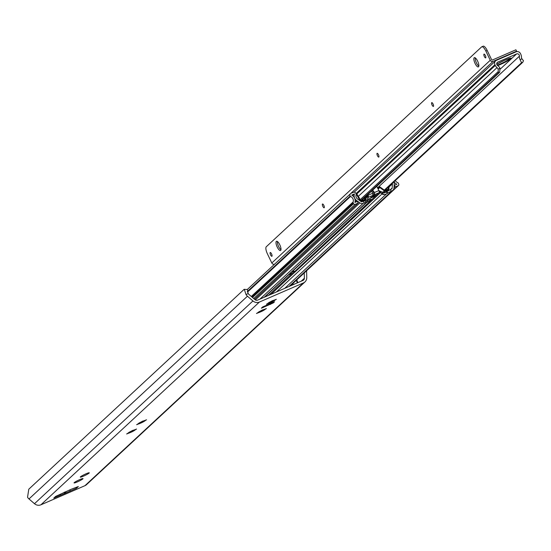 <?xml version="1.0" encoding="UTF-8"?>
<svg xmlns="http://www.w3.org/2000/svg" width="551" height="551" viewBox="0 0 551 551"><rect width="100%" height="100%" fill="white"/><g stroke="black" fill="none" stroke-linecap="round" stroke-linejoin="round"><path stroke-width="0.83" d="M304.248 272.945L304.372 278.262A2.486 2.342 -132.9 0 1 303.036 280.397L257.606 300.13A2.486 2.342 -132.9 0 1 255.03 299.689L248.942 294.427A4.36 4.091 -132.9 0 1 248.17 293.573L247.399 289.523L244.114 289.365L28.783 489.205L27.55 497.257A6.832 6.419 47.1 0 0 28.989 498.951L34.486 503.704A6.226 5.847 47.1 0 0 40.926 504.799L84.957 485.679A6.226 5.847 47.1 0 0 86.514 484.66L304.965 281.919A6.226 5.847 47.1 0 0 306.755 277.587L306.597 270.768M244.286 289.247L246.001 294.516A6.832 6.419 47.1 0 0 247.44 296.211L252.937 300.963A6.226 5.847 47.1 0 0 259.376 302.058L303.408 282.938A6.226 5.847 47.1 0 0 304.965 281.919M273.337 302.898L261.374 308.195L262.655 306.948L274.536 301.79L273.337 302.898L273.117 302.43M64.123 492.332L64.632 493.544L65.328 493.2L66.092 491.478M65.328 493.2L76.465 488.282L78.338 486.547L71.286 489.226L55.658 496.396L53.784 498.132L64.605 493.51M82.864 478.881A4.98 0.537 154.4 0 0 83.036 478.605A4.98 0.537 154.4 0 0 79.062 479.921A4.98 0.537 154.4 0 0 74.22 482.635A4.98 0.537 154.4 0 0 74.054 482.91A4.98 0.537 154.4 0 0 78.028 481.588A4.98 0.537 154.4 0 0 82.864 478.881M89.104 473.089A4.98 0.537 154.4 0 0 89.276 472.813A4.98 0.537 154.4 0 0 85.302 474.129A4.98 0.537 154.4 0 0 80.467 476.842A4.98 0.537 154.4 0 0 80.294 477.118A4.98 0.537 154.4 0 0 84.269 475.795A4.98 0.537 154.4 0 0 89.104 473.089M268.254 303.498L266.464 304.235L267.752 303.47A4.043 0.434 -25.6 0 1 268.227 303.029L269.721 302.134A4.043 0.434 -25.6 0 1 271.381 301.294L273.372 300.433A4.043 0.434 -25.6 0 1 274.556 300.033L276.347 299.296L275.052 300.061A4.043 0.434 -25.6 0 1 274.577 300.502L273.082 301.397A4.043 0.434 -25.6 0 1 271.429 302.237L269.432 303.098A4.043 0.434 -25.6 0 1 268.254 303.498L268.082 303.133M258.267 312.768L256.477 313.498L257.765 312.734A4.043 0.434 -25.6 0 1 258.24 312.293L259.735 311.398A4.043 0.434 -25.6 0 1 261.394 310.564L263.385 309.696A4.043 0.434 -25.6 0 1 264.57 309.304L266.36 308.567L265.065 309.331A4.043 0.434 -25.6 0 1 264.59 309.772L263.096 310.668A4.043 0.434 -25.6 0 1 261.443 311.501L259.445 312.369A4.043 0.434 -25.6 0 1 258.267 312.768L258.095 312.403M128.445 433.251L126.654 433.988L127.942 433.224A4.043 0.434 -25.6 0 1 128.417 432.783L129.912 431.888A4.043 0.434 -25.6 0 1 131.572 431.047L133.562 430.186A4.043 0.434 -25.6 0 1 134.747 429.787L136.538 429.05L135.243 429.814A4.043 0.434 -25.6 0 1 134.775 430.255L133.273 431.151A4.043 0.434 -25.6 0 1 131.62 431.991L129.623 432.852A4.043 0.434 -25.6 0 1 128.445 433.251L128.273 432.893M138.432 423.981L136.641 424.718L137.929 423.953A4.043 0.434 -25.6 0 1 138.404 423.512L139.899 422.617A4.043 0.434 -25.6 0 1 141.559 421.784L143.549 420.916A4.043 0.434 -25.6 0 1 144.734 420.516L146.525 419.786L145.23 420.551A4.043 0.434 -25.6 0 1 144.755 420.992L143.26 421.887A4.043 0.434 -25.6 0 1 141.607 422.72L139.61 423.588A4.043 0.434 -25.6 0 1 138.432 423.981L138.26 423.623M69.97 489.798A3.113 1.012 66.5 0 1 69.956 491.044L69.984 491.099M60.3 494.378A3.113 1.012 66.5 0 1 60.238 495.266L59.901 494.557M76.465 488.282L76.093 487.518M271.443 301.197A4.043 0.434 -25.6 0 0 272.683 300.564L273.082 301.397M271.051 301.452L271.429 302.237M274.377 300.081L274.577 300.502M269.074 302.354L269.432 303.098M261.456 310.468A4.043 0.434 -25.6 0 0 262.696 309.827L263.096 310.668M261.064 310.723L261.443 311.501M264.39 309.352L264.59 309.772M259.087 311.618L259.445 312.369M131.634 430.951A4.043 0.434 -25.6 0 0 132.874 430.317L133.273 431.151M131.241 431.206L131.62 431.991M134.568 429.835L134.775 430.255M129.265 432.108L129.623 432.852M141.621 421.687A4.043 0.434 -25.6 0 0 142.861 421.047L143.26 421.887M141.228 421.935L141.607 422.72M144.555 420.565L144.755 420.992M139.251 422.837L139.61 423.588M292.863 284.578L292.567 283.793M292.347 285.039A3.113 2.927 -132.9 0 1 294.558 284.082M297.292 282.89L296.307 280.321M291.493 285.411L291.314 284.95M297.836 282.656L296.775 279.887M292.037 285.177L291.782 284.523M392.415 183.249A3.733 3.513 -132.9 0 1 392.422 183.869L392.16 188.029A1.247 1.171 -132.9 0 1 391.492 188.993L384.791 192.822L383.448 192.802L378.847 190.591L382.532 194.276A4.043 3.802 -132.9 0 1 381.995 193.945L276.354 291.989M394.013 181.761A6.226 5.847 47.1 0 0 396.885 184.227L394.42 185.294L395.219 186.968L398.187 185.68A1.247 1.171 47.1 0 0 398.731 184.096L398.339 183.276A1.247 1.171 47.1 0 0 397.65 182.622A4.36 4.091 -132.9 0 1 395.336 180.535M386.878 191.383L387.677 193.057L392.14 190.736A3.423 3.216 47.1 0 0 393.972 188.084L394.227 184.096A5.6 5.262 47.1 0 0 393.91 181.858M364.163 202.885L363.357 201.211L362.227 201.7A1.247 1.171 -132.9 0 1 361.022 201.549L357.551 199.014A3.733 3.513 -132.9 0 1 356.084 194.875A1.867 1.756 47.1 0 0 355.974 193.553L355.843 193.284A1.867 1.756 47.1 0 0 353.418 192.313L351.097 193.318A2.176 2.046 47.1 0 0 350.147 196.094L350.167 196.142A0.62 0.585 47.1 0 0 350.512 196.466A4.36 4.091 -132.9 0 1 353.136 201.955A1.247 1.171 47.1 0 0 353.198 202.878L353.59 203.698A1.247 1.171 47.1 0 0 355.209 204.345L358.178 203.057L357.372 201.384L354.906 202.451A6.226 5.847 47.1 0 0 351.71 195.082L354.479 193.876A5.6 5.262 47.1 0 0 356.545 200.461L359.879 202.892A3.423 3.216 47.1 0 0 363.185 203.312L366.188 202.265L365.685 203.071L264.184 297.271M387.677 193.057L386.196 194.166L383.365 194.62L382.532 194.276M365.21 201.322L365.816 198.842L367.166 201.659L365.685 203.071M360.864 201.432A1.247 1.171 47.1 0 0 361.697 201.397L364.445 200.206L363.357 201.211L365.279 200.764M367.737 198.222A1.805 0.461 -176.3 0 0 367.744 198.202L367.166 201.659M367.758 194.675L368.047 195.281L365.816 198.842M291.789 271.932A6.846 0.737 -25.6 0 1 294.53 271.209L293.132 272.504A6.846 0.737 -25.6 0 1 288.504 274.983M373.013 195.447L371.822 190.908L373.013 195.447L374.597 194.627L374.48 192.499L372.669 190.123M370.775 197.375L376.974 194.682L375.83 195.743L367.648 199.448M367.531 200.557A4.98 0.537 -25.6 0 1 371.229 199.366A4.98 0.537 -25.6 0 1 371.057 199.641L370.437 200.22A4.98 0.537 -25.6 0 1 366.656 202.424M372.276 196.569L376.918 194.717A1.867 0.606 66.5 0 1 376.85 194.737M367.558 195.674L367.29 195.109M378.847 190.591L377.063 186.865A1.247 1.171 47.1 0 0 376.684 186.396M368.047 195.281L367.737 198.174A1.805 0.461 -176.3 0 1 367.744 198.202L368.04 197.54A1.247 1.171 47.1 0 0 367.772 197.933M271.002 294.31L380.404 192.781A1.247 1.171 47.1 0 0 379.198 192.63L294.413 271.767M395.219 186.968L393.972 188.125M358.178 203.057L254.528 299.255M354.479 193.876L352.578 195.639M355.726 193.07A3.113 1.033 61.9 0 1 357.503 195.068L356.986 195.343A3.113 1.033 -118.1 0 0 356.146 194.131M356.986 195.343L360.127 200.833A1.247 1.171 47.1 0 0 360.196 200.95M357.503 195.068L360.643 200.557A0.62 0.585 47.1 0 0 361.428 200.84L364.177 199.648A0.62 0.585 47.1 0 0 364.507 199.166L364.604 197.602M364.445 200.206A1.247 1.171 47.1 0 0 365.113 199.235L365.251 197.01M377.779 188.366L379.46 186.81A1.247 1.171 -132.9 0 1 380.135 187.058L384.694 190.398A0.62 0.585 47.1 0 0 385.294 190.474L388.042 189.282A0.62 0.585 47.1 0 0 388.338 188.532L387.904 187.43M379.46 186.81L379.811 187.547L378.138 189.103M380.135 187.058L379.804 187.533L384.357 190.88A1.247 1.171 47.1 0 0 385.562 191.032L388.31 189.84A1.247 1.171 47.1 0 0 388.896 188.339L388.372 186.996M497.016 67.621A3.733 3.513 -132.9 0 1 498.145 69.171L500.005 68.358A5.875 5.524 47.1 0 0 497.677 65.603A2.052 1.928 -132.9 0 1 497.801 62.105L516.562 53.957A2.052 1.928 -132.9 0 1 519.421 56.161A5.875 5.524 47.1 0 0 520.082 59.646L521.942 58.833A3.733 3.513 -132.9 0 1 521.453 57.008A6.226 5.847 47.1 0 0 520.826 54.329L520.475 53.605A3.423 3.216 47.1 0 0 516.039 51.828L496.458 60.328A3.423 3.216 47.1 0 0 494.956 64.687L495.301 65.417A6.226 5.847 47.1 0 0 497.016 67.621L358.26 196.397M360.678 200.612L498.366 72.828L498.145 69.171M500.005 68.358L499.654 72.271L361.084 200.874M384.322 190.123L521.549 62.759L520.082 59.646M521.942 58.833L523.45 60.686L522.837 62.201L384.701 190.405M498.07 71.706L360.154 199.703M509.751 58.378A8.32 0.895 154.4 0 1 500.253 63.978A8.32 0.895 -25.6 0 1 497.202 65.19M267.393 253.791L271.808 262.999A2.176 2.046 47.1 0 0 274.632 264.129L493.083 61.388L516.569 51.188L515.901 49.797L492.415 59.997A0.62 0.585 -132.9 0 1 491.609 59.673L487.194 50.465L485.844 51.05A6.226 2.018 -113.5 0 0 481.808 46.787A6.226 2.018 -113.5 0 0 481.608 46.918L266.285 246.758A6.226 2.018 -113.5 0 0 267.393 253.791M482.035 46.732L482.958 46.332A6.226 2.018 66.5 0 1 483.158 46.201A6.226 2.018 66.5 0 1 487.194 50.465M478.819 66.12A5.042 1.639 66.5 0 1 476.436 62.869A5.042 1.639 66.5 0 1 475.231 57.855M280.962 249.741A5.042 1.639 66.5 0 1 278.579 246.49A5.042 1.639 66.5 0 1 277.373 241.483M271.588 253.928A2.052 0.668 66.5 0 1 271.891 256.291A2.052 0.668 66.5 0 1 270.555 254.886A2.052 0.668 66.5 0 1 270.252 252.523A2.052 0.668 66.5 0 1 271.588 253.928M485.844 51.05L490.259 60.259A2.176 2.046 47.1 0 0 493.083 61.388M323.857 205.42A2.052 0.668 66.5 0 1 324.16 207.775A2.052 0.668 66.5 0 1 322.831 206.37A2.052 0.668 66.5 0 1 322.528 204.008A2.052 0.668 66.5 0 1 323.857 205.42M378.475 154.735A2.052 0.668 66.5 0 1 378.778 157.09A2.052 0.668 66.5 0 1 377.442 155.685A2.052 0.668 66.5 0 1 377.139 153.323A2.052 0.668 66.5 0 1 378.475 154.735M433.086 104.049A2.052 0.668 66.5 0 1 433.389 106.405A2.052 0.668 66.5 0 1 432.053 105A2.052 0.668 66.5 0 1 431.75 102.638A2.052 0.668 66.5 0 1 433.086 104.049M477.614 61.106A5.042 1.639 66.5 0 1 478.358 66.905A5.042 1.639 66.5 0 1 475.086 63.455A5.042 1.639 66.5 0 1 474.342 57.655A5.042 1.639 66.5 0 1 477.614 61.106M279.756 244.734A5.042 1.639 66.5 0 1 280.5 250.533A5.042 1.639 66.5 0 1 277.229 247.075A5.042 1.639 66.5 0 1 276.485 241.283A5.042 1.639 66.5 0 1 279.756 244.734M485.355 55.534A2.052 0.668 66.5 0 1 485.658 57.896A2.052 0.668 66.5 0 1 484.329 56.491A2.052 0.668 66.5 0 1 484.026 54.129A2.052 0.668 66.5 0 1 485.355 55.534M515.75 51.952L516.569 51.188M246.001 294.516L248.17 293.573M247.44 296.211L28.989 498.951M252.937 300.963L34.486 503.704M259.376 302.058L40.926 504.799M303.408 282.938L84.957 485.679M304.372 278.262L301.225 281.189M262.992 307.699L262.648 306.976M270.555 304.421L270.21 303.691M64.722 492.071L65.135 493.324M64.226 492.291L64.632 493.544M391.162 191.163L390.356 189.489M386.196 194.166L284.702 288.366M392.14 190.736L288.917 286.527M363.185 203.312L259.962 299.103M365.823 198.787L365.072 199.476M268.44 295.426L293.132 272.504M367.841 197.816L368.35 197.341A1.805 0.585 -113.5 0 0 368.199 195.701M372.951 195.343L368.35 197.341A1.247 1.171 47.1 0 0 368.04 197.54M379.047 190.99A1.805 0.585 -113.5 0 1 379.198 192.63L374.597 194.627M375.61 195.288L375.83 195.743M372.421 193.394L368.054 195.288M378.854 190.598L374.48 192.499M372.758 190.233L374.005 195.013M382.015 191.803L383.365 194.62M386.409 191.817L387.208 193.491M382.015 193.918L380.576 192.602M370.107 199.531L370.437 200.22M374.157 195.915L374.439 196.5M398.187 185.68L290.053 286.038M392.422 183.869L389.226 186.837M390.797 189.296L392.16 188.029M350.147 196.094L247.275 291.569M350.167 196.142L247.282 291.631M350.512 196.466L247.433 292.133M353.136 201.955L251.297 296.466M353.198 202.878L251.848 296.941M353.59 203.698L252.51 297.512M355.209 204.345L253.708 298.546M356.545 200.461L355.058 201.845M359.879 202.892L255.333 299.916M361.428 200.84L361.346 201.721M365.113 199.235L363.825 199.799M384.357 190.88L382.78 192.347M385.294 190.474L385.562 191.032L383.579 192.878M388.31 189.84L385.555 192.395M388.896 188.339L387.077 189.702M498.366 72.828L499.654 72.271M521.549 62.759L522.837 62.201M497.801 62.105L496.912 62.931M516.562 53.957L500.239 69.109M496.733 64.226A9.718 1.047 -25.6 0 1 504.936 60.114A9.718 1.047 -25.6 0 1 510.935 58.716A9.718 1.047 -25.6 0 1 500.067 64.639A9.718 1.047 -25.6 0 1 497.691 65.617M494.956 64.687L356.242 193.422M495.301 65.417L356.772 193.986M519.421 56.161L377.531 187.843M271.808 262.999L490.259 60.259M262.613 306.99L274.439 301.858M366.449 202.637L264.749 297.023M367.31 195.894L365.196 197.857M366.188 202.265L365.382 200.592M392.994 190.178L289.399 286.32M398.504 185.473L290.232 285.962M350.553 193.676L247.309 289.495M364.755 199.999L363.529 201.136M388.627 189.634L385.824 192.237M385.397 189.758A3.458 3.458 0 0 0 387.422 189.386M388.792 188.077A3.458 3.458 0 0 0 389.268 186.169M359.431 198.443A3.458 3.458 0 0 0 358.46 196.741M354.141 192.168L495.597 60.892M496.74 64.253L504.847 60.169L509.641 58.358M483.158 46.201L481.808 46.787"/></g></svg>
